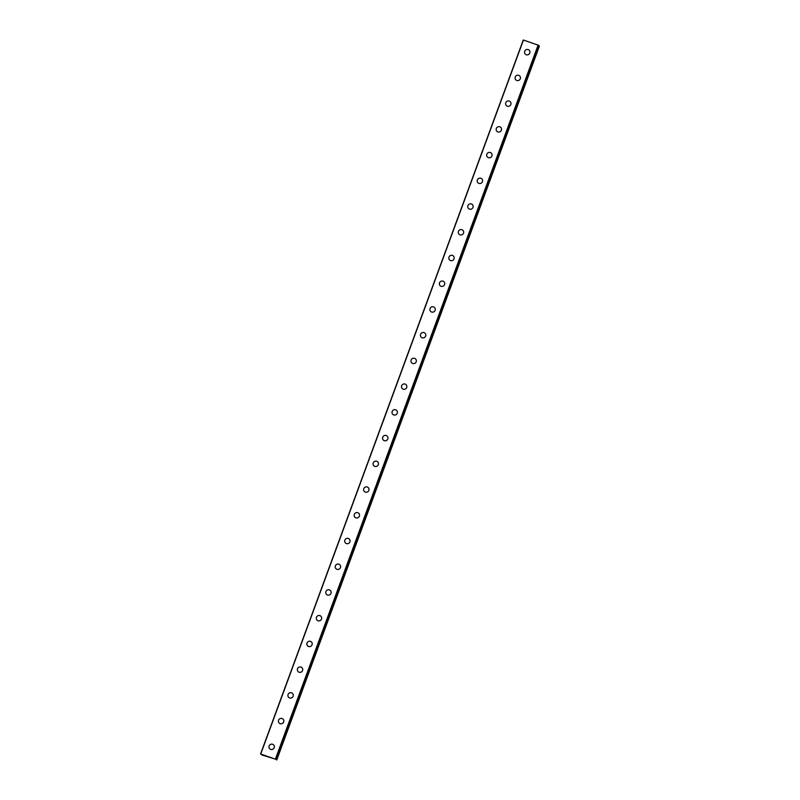 <?xml version="1.0" encoding="UTF-8"?>
<svg xmlns="http://www.w3.org/2000/svg" width="800" height="800" viewBox="0 0 800 800"><rect width="100%" height="100%" fill="white"/><g stroke="black" fill="none" stroke-linecap="round" stroke-linejoin="round"><path stroke-width="1.2" d="M275.44 759.13L262.01 755.02L260.57 753.95L275.42 759.19M269.83 748.89A2.75 2.66 131.6 0 1 269.12 745.97A2.75 2.66 131.6 0 1 273.48 744.77A2.75 2.66 131.6 0 1 274.19 747.7A2.75 2.66 131.6 0 1 269.82 748.89A2.75 2.66 131.6 0 1 269.12 745.97A2.75 2.66 131.6 0 1 273.48 744.77M279.29 723.16A2.75 2.66 131.6 0 1 278.59 720.24A2.75 2.66 131.6 0 1 282.95 719.05A2.75 2.66 131.6 0 1 283.65 721.97A2.75 2.66 131.6 0 1 279.29 723.16A2.75 2.66 131.6 0 1 278.59 720.24A2.75 2.66 131.6 0 1 282.95 719.05M288.76 697.44A2.75 2.66 131.6 0 1 288.05 694.51A2.75 2.66 131.6 0 1 292.42 693.32A2.75 2.66 131.6 0 1 293.12 696.24A2.75 2.66 131.6 0 1 288.76 697.44A2.75 2.66 131.6 0 1 288.06 694.51A2.75 2.66 131.6 0 1 292.42 693.32M298.22 671.71A2.75 2.66 131.6 0 1 297.52 668.79A2.75 2.66 131.6 0 1 301.88 667.59A2.75 2.66 131.6 0 1 302.58 670.51A2.75 2.66 131.6 0 1 298.22 671.71A2.75 2.66 131.6 0 1 297.52 668.79A2.75 2.66 131.6 0 1 301.88 667.59M307.69 645.98A2.75 2.66 131.6 0 1 306.99 643.06A2.75 2.66 131.6 0 1 311.35 641.86A2.75 2.66 131.6 0 1 312.05 644.78A2.75 2.66 131.6 0 1 307.69 645.98A2.75 2.66 131.6 0 1 306.99 643.06A2.75 2.66 131.6 0 1 311.35 641.86M317.15 620.25A2.75 2.66 131.6 0 1 316.45 617.33A2.75 2.66 131.6 0 1 320.81 616.14A2.75 2.66 131.6 0 1 321.52 619.06A2.75 2.66 131.6 0 1 317.15 620.25A2.75 2.66 131.6 0 1 316.45 617.33A2.75 2.66 131.6 0 1 320.81 616.13M326.62 594.53A2.75 2.66 131.6 0 1 325.92 591.6A2.75 2.66 131.6 0 1 330.28 590.41A2.75 2.66 131.6 0 1 330.98 593.33A2.75 2.66 131.6 0 1 326.62 594.52A2.75 2.66 131.6 0 1 325.92 591.6A2.75 2.66 131.6 0 1 330.28 590.41M335.39 565.88A2.75 2.66 131.6 0 1 339.75 564.68A2.75 2.66 131.6 0 1 340.45 567.6A2.75 2.66 131.6 0 1 336.09 568.8A2.75 2.66 131.6 0 1 335.39 565.88M336.09 568.8A2.75 2.66 131.6 0 1 335.38 565.87A2.75 2.66 131.6 0 1 339.75 564.68M345.55 543.07A2.75 2.66 131.6 0 1 344.85 540.15A2.75 2.66 131.6 0 1 349.21 538.95A2.75 2.66 131.6 0 1 349.91 541.87A2.75 2.66 131.6 0 1 345.55 543.07A2.75 2.66 131.6 0 1 344.85 540.15A2.75 2.66 131.6 0 1 349.21 538.95M355.02 517.34A2.75 2.66 131.6 0 1 354.32 514.42A2.75 2.66 131.6 0 1 358.68 513.22A2.75 2.66 131.6 0 1 359.38 516.15A2.75 2.66 131.6 0 1 355.02 517.34A2.75 2.66 131.6 0 1 354.32 514.42A2.75 2.66 131.6 0 1 358.68 513.22M364.48 491.61A2.75 2.66 131.6 0 1 363.78 488.69A2.75 2.66 131.6 0 1 368.14 487.5A2.75 2.66 131.6 0 1 368.85 490.42A2.75 2.66 131.6 0 1 364.48 491.61A2.75 2.66 131.6 0 1 363.78 488.69A2.75 2.66 131.6 0 1 368.14 487.5M373.95 465.89A2.75 2.66 131.6 0 1 373.25 462.96A2.75 2.66 131.6 0 1 377.61 461.77A2.75 2.66 131.6 0 1 378.31 464.69A2.75 2.66 131.6 0 1 373.95 465.89A2.75 2.66 131.6 0 1 373.25 462.96A2.75 2.66 131.6 0 1 377.61 461.77M383.42 440.16A2.75 2.66 131.6 0 1 382.71 437.23A2.75 2.66 131.6 0 1 387.08 436.04A2.75 2.66 131.6 0 1 387.78 438.96A2.75 2.66 131.6 0 1 383.42 440.16A2.75 2.66 131.6 0 1 382.72 437.24A2.75 2.66 131.6 0 1 387.08 436.04M392.88 414.43A2.75 2.66 131.6 0 1 392.18 411.51A2.75 2.66 131.6 0 1 396.54 410.31A2.75 2.66 131.6 0 1 397.24 413.23A2.75 2.66 131.6 0 1 392.88 414.43A2.75 2.66 131.6 0 1 392.18 411.51A2.75 2.66 131.6 0 1 396.54 410.31M402.35 388.7A2.75 2.66 131.6 0 1 401.65 385.78A2.75 2.66 131.6 0 1 406.01 384.59A2.75 2.66 131.6 0 1 406.71 387.51A2.75 2.66 131.6 0 1 402.35 388.7A2.75 2.66 131.6 0 1 401.65 385.78A2.75 2.66 131.6 0 1 406.01 384.58M411.82 362.98A2.75 2.66 131.6 0 1 411.11 360.05A2.75 2.66 131.6 0 1 415.47 358.86A2.75 2.66 131.6 0 1 416.18 361.78A2.75 2.66 131.6 0 1 411.81 362.97A2.75 2.66 131.6 0 1 411.11 360.05A2.75 2.66 131.6 0 1 415.47 358.86M421.28 337.25A2.75 2.66 131.6 0 1 420.58 334.32A2.75 2.66 131.6 0 1 424.94 333.13A2.75 2.66 131.6 0 1 425.64 336.05A2.75 2.66 131.6 0 1 421.28 337.25A2.75 2.66 131.6 0 1 420.58 334.32A2.75 2.66 131.6 0 1 424.94 333.13M430.75 311.52A2.75 2.66 131.6 0 1 430.04 308.6A2.75 2.66 131.6 0 1 434.41 307.4A2.75 2.66 131.6 0 1 435.11 310.32A2.75 2.66 131.6 0 1 430.75 311.52A2.75 2.66 131.6 0 1 430.05 308.6A2.75 2.66 131.6 0 1 434.41 307.4M440.21 285.79A2.75 2.66 131.6 0 1 439.51 282.87A2.75 2.66 131.6 0 1 443.87 281.67A2.75 2.66 131.6 0 1 444.57 284.6A2.75 2.66 131.6 0 1 440.21 285.79A2.75 2.66 131.6 0 1 439.51 282.87A2.75 2.66 131.6 0 1 443.87 281.67M449.68 260.06A2.75 2.66 131.6 0 1 448.98 257.14A2.75 2.66 131.6 0 1 453.34 255.95A2.75 2.66 131.6 0 1 454.04 258.87A2.75 2.66 131.6 0 1 449.68 260.06A2.75 2.66 131.6 0 1 448.98 257.14A2.75 2.66 131.6 0 1 453.34 255.94M459.14 234.33A2.75 2.66 131.6 0 1 458.44 231.41A2.75 2.66 131.6 0 1 462.8 230.22A2.75 2.66 131.6 0 1 463.51 233.14A2.75 2.66 131.6 0 1 459.14 234.33A2.75 2.66 131.6 0 1 458.44 231.41A2.75 2.66 131.6 0 1 462.8 230.22M468.61 208.61A2.75 2.66 131.6 0 1 467.91 205.68A2.75 2.66 131.6 0 1 472.27 204.49A2.75 2.66 131.6 0 1 472.97 207.41A2.75 2.66 131.6 0 1 468.61 208.61A2.75 2.66 131.6 0 1 467.91 205.69A2.75 2.66 131.6 0 1 472.27 204.49M477.38 179.96A2.75 2.66 131.6 0 1 481.74 178.76A2.75 2.66 131.6 0 1 482.44 181.68A2.75 2.66 131.6 0 1 478.08 182.88A2.75 2.66 131.6 0 1 477.38 179.96M478.08 182.88A2.75 2.66 131.6 0 1 477.37 179.96A2.75 2.66 131.6 0 1 481.74 178.76M487.54 157.15A2.75 2.66 131.6 0 1 486.84 154.23A2.75 2.66 131.6 0 1 491.2 153.03A2.75 2.66 131.6 0 1 491.9 155.96A2.75 2.66 131.6 0 1 487.54 157.15A2.75 2.66 131.6 0 1 486.84 154.23A2.75 2.66 131.6 0 1 491.2 153.03M497.01 131.42A2.75 2.66 131.6 0 1 496.31 128.5A2.75 2.66 131.6 0 1 500.67 127.31A2.75 2.66 131.6 0 1 501.37 130.23A2.75 2.66 131.6 0 1 497.01 131.42A2.75 2.66 131.6 0 1 496.31 128.5A2.75 2.66 131.6 0 1 500.67 127.31M506.48 105.7A2.75 2.66 131.6 0 1 505.77 102.77A2.75 2.66 131.6 0 1 510.13 101.58A2.75 2.66 131.6 0 1 510.84 104.5A2.75 2.66 131.6 0 1 506.47 105.7A2.75 2.66 131.6 0 1 505.77 102.77A2.75 2.66 131.6 0 1 510.13 101.58M515.94 79.97A2.75 2.66 131.6 0 1 515.24 77.05A2.75 2.66 131.6 0 1 519.6 75.85A2.75 2.66 131.6 0 1 520.3 78.77A2.75 2.66 131.6 0 1 515.94 79.97A2.75 2.66 131.6 0 1 515.24 77.05A2.75 2.66 131.6 0 1 519.6 75.85M525.41 54.24A2.75 2.66 131.6 0 1 524.7 51.32A2.75 2.66 131.6 0 1 529.07 50.12A2.75 2.66 131.6 0 1 529.77 53.04A2.75 2.66 131.6 0 1 525.41 54.24A2.75 2.66 131.6 0 1 524.71 51.32A2.75 2.66 131.6 0 1 529.07 50.12M538.57 45.29L275.89 759.24L538.57 45.29L523.25 40L260.57 753.95M538.53 45.41L276.12 759.47M276.75 760L539.43 46.05L538.8 45.52M267.77 756.61L268.6 757.01M523.44 40.03L260.76 753.98M538.13 45.04L275.45 758.98M538.45 45.18L275.76 759.13M538.87 45.56L276.19 759.5"/></g></svg>
